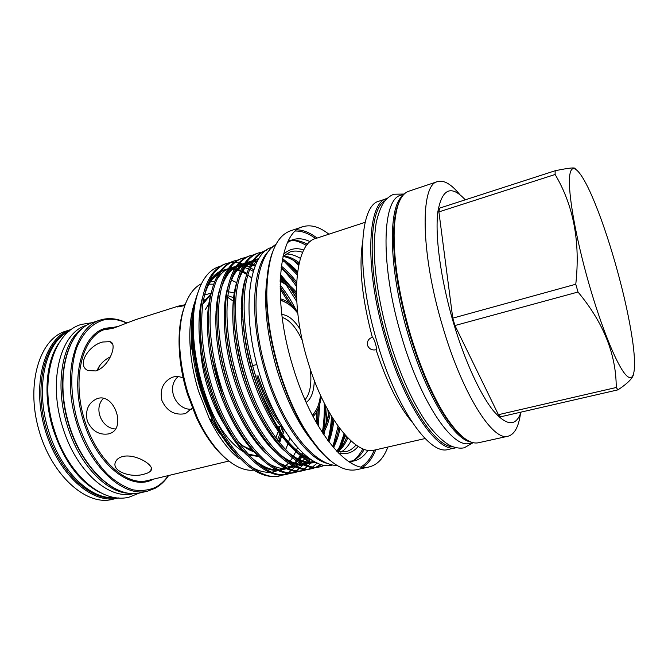 <?xml version="1.0" encoding="UTF-8"?>
<svg xmlns="http://www.w3.org/2000/svg" width="668" height="668" viewBox="0 0 668 668"><rect width="100%" height="100%" fill="white"/><g stroke="black" fill="none" stroke-linecap="round" stroke-linejoin="round"><path stroke-width="1" d="M68.796 331.487C45.224 342.116 34.561 388.409 48.906 431.895C61.239 471.984 91.232 500.056 114.821 497.526M59.176 342.717C45.675 361.363 42.835 397.594 53.54 430.618C64.445 462.089 80.202 482.83 100.793 492.85M86.798 325.258C60.713 331.963 47.403 380.969 62.951 428.038C76.286 471.666 109.619 500.39 133.458 493.602M82.114 328.531C61.907 342.233 54.333 386.02 67.652 426.752C79.15 464.06 105.511 491.782 127.763 493.209M340.839 452.186C344.872 449.898 348.262 446.149 351.001 440.938M337.966 451.777C341.974 448.662 345.239 444.02 347.769 437.849M272.461 247.177L272.152 247.285C248.579 252.646 240.422 313.25 259.935 375.224C276.986 432.455 311.271 471.541 332.505 465.028L332.823 464.953M269.279 250.609C251.978 265.63 249.055 320.306 265.722 373.637C280.309 422.326 307.739 459.751 328.33 463.65M300.408 258.407C295.373 255.351 290.538 253.882 285.904 253.999M299.222 262.724C293.887 258.741 288.693 256.437 283.649 255.827M312.29 415.145C316.557 411.162 319.296 404.541 320.498 395.297M297.753 313.242C291.958 305.936 286.205 301.669 280.493 300.45M280.46 299.832L287.407 303.381M316.707 409.075L312.574 415.696M99.824 365.413L97.67 370.247M282.172 317.384C289.578 319.822 296.325 327.621 302.42 340.764M310.328 369.304C311.873 383.708 310.094 393.869 305.009 399.773M306.161 402.386C311.213 398.996 313.927 391.682 314.311 380.451M300.091 329.157C293.987 319.721 287.891 314.853 281.812 314.544M275.057 440.705L275.416 440.028M276.16 438.517L276.41 437.966M234.393 297.126L233.675 296.734M226.611 294.037L226.193 293.937M126.695 323.103C118.72 319.362 110.972 318.344 103.448 320.03C92.117 323.429 83.291 332.447 76.97 347.093C69.706 367.55 70.031 396.358 78.306 423.821C85.454 444.546 95.24 461.438 107.657 474.505C115.965 481.912 124.34 487.014 132.782 489.803C141.031 491.214 148.688 490.362 155.727 487.239C160.596 484.55 164.804 480.634 168.369 475.507M168.662 475.441C164.946 481.069 160.487 485.327 155.285 488.208L147.628 491.139C122.745 497.794 88.293 465.771 75.484 419.028C62.4 372.368 75.459 327.178 100.208 320.072L102.505 319.429C110.42 317.667 118.57 318.861 126.937 322.995M208.391 320.005L207.381 320.481M192.317 408.006L185.762 413.358L184.393 413.793C174.29 415.337 166.8 410.945 161.948 400.616C159.619 389.436 163.084 381.653 172.344 377.27L173.012 377.061C176.486 376.117 179.884 376.468 183.199 378.105M204.884 400.149L204.5 401.159M241.231 435.887L242.192 435.711M112.541 327.387L106.003 328.197C81.872 333.315 69.597 377.812 83.659 421.759C97.403 465.813 131.629 491.64 153.222 479.206L228.832 461.054M97.495 398.529C114.428 392.767 126.578 428.464 109.761 433.549L108.617 433.908C99.123 435.319 92.009 431.035 87.291 421.065C85.045 410.261 88.26 402.804 96.943 398.704L97.495 398.529M102.705 342.008L110.053 341.657C118.152 343.569 109.034 367.066 95.791 370.94L87.951 370.548C76.135 365.246 88.819 345.122 102.705 342.008M184.752 305.593L177.488 306.938L178.206 306.161L135.429 319.73L113.911 328.021L106.554 329.499C105.828 329.357 106.229 329.023 107.757 328.506L118.887 326.268M122.662 456.52C135.629 453.255 155.786 465.863 150.793 470.723C149.674 472.192 147.436 473.336 144.071 474.146C131.087 478.346 110.011 470.973 115.923 461.129C117.167 458.933 119.413 457.396 122.662 456.52M273.296 438.509L273.671 437.665M276.577 428.914L276.953 427.353M178.206 306.161L185.061 304.742M242.442 306.679L241.248 305.543M234.176 299.907L233.357 299.381M226.352 295.924L225.851 295.749M277.738 443.861L278.063 443.427M278.932 442.149L282.389 435.519M282.681 434.793L284.334 430.033M242.734 297.227L241.841 296.642M234.819 293.135L228.423 291.724M277.679 433.449L278.715 430.117M278.982 429.123L279.6 426.576M242.476 303.506L241.399 302.579L242.476 303.456M464.928 438.642C458.782 434.576 452.169 427.186 445.097 416.473C431.845 395.965 420.072 368.769 409.776 334.877C398.203 294.605 392.834 259.961 393.669 230.944C394.22 218.119 396.082 208.374 399.264 201.728M459.768 194.555C451.326 184.159 443.911 179.834 437.54 181.587L408.799 191.215C400.274 194.096 395.414 206.996 394.204 229.909C393.368 259.167 398.796 294.112 410.478 334.76C420.865 368.961 432.73 396.408 446.082 417.082C458.916 436.112 469.729 444.663 478.522 442.742L508.114 436.204C514.485 434.425 518.61 426.902 520.489 413.642M615.378 263.601C607.963 237.674 600.248 215.388 592.257 196.726C580.818 170.323 571.148 160.053 569.579 176.744C567.975 193.261 575.808 238.033 588.925 283.725C601.367 327.128 616.355 363.768 625.19 374.163C634.066 384.634 636.546 370.682 632.963 343.577C629.732 320.248 623.87 293.586 615.378 263.601M575.206 168.804C575.783 167.209 569.094 167.86 555.15 170.749L439.561 208.14L438.901 211.898L555.116 174.482L555.15 170.749M555.116 174.482C573.578 205.502 580.459 242.092 575.774 284.242L452.77 318.152L438.901 211.898M578.012 292.025C603.513 322.652 616.255 354.483 616.23 387.498L498.42 414.694L454.941 325.533L578.012 292.025L575.774 284.242M465.27 199.824C451.259 184.669 442.141 188.518 437.932 211.389C434.751 234.835 440.563 278.982 453.28 322.151C464.544 360.361 480.033 394.078 493.151 410.503C506.72 426.217 516.013 426.752 521.023 412.123M437.54 181.587C420.139 184.368 420.364 252.345 442.525 326.001C462.231 393.828 492.942 441.715 508.114 436.204M454.941 325.533L452.77 318.152M365.145 222.31L315.872 238.468C294.972 242.968 289.135 301.377 307.915 361.697C324.397 417.408 355.802 456.019 374.523 450.082L425.082 438.559M372.343 337.315L372.084 337.39C368.469 338.76 366.932 341.423 367.492 345.373C369.279 349.097 372.134 350.55 376.051 349.731L376.151 349.731C376.735 349.481 376.51 347.452 375.449 343.628C374.138 339.569 373.103 337.457 372.343 337.315C362.123 298.93 358.833 267.559 362.457 243.21M386.881 198.555L379.215 201.118C358.883 205.009 355.718 272.252 377.579 343.761C396.909 409.659 430.058 455.534 448.061 449.48L455.952 447.735C438.308 453.722 405.468 407.58 386.096 341.431C364.194 269.638 366.924 202.295 386.881 198.555L387.039 198.505M243.736 287.415L243.269 287.056M236.656 282.622L231.487 280.176M195.098 301.251C190.372 314.286 188.81 330.685 190.422 350.45C191.641 363.91 194.346 377.478 198.538 391.164L209.334 418.661C218.269 436.713 228.206 450.098 239.152 458.807M196.893 295.64C191.933 309.393 190.33 326.694 192.092 347.544C193.211 359.618 195.49 371.876 198.93 384.325L200.884 390.955L212.549 420.448L209.334 418.661M220.123 266.307C207.832 269.738 199.473 282.213 195.039 303.731C192.802 315.772 192.351 329.458 193.678 344.788C195.073 359.977 198.137 375.307 202.872 390.772L215.038 421.834L218.102 427.896L214.921 421.767L202.412 390.813C197.578 375.575 194.421 360.662 192.935 346.082C190.99 325.324 192.359 308.315 197.06 295.072M285.553 449.806L288.234 443.135M288.417 442.575L289.745 438.033M254.141 376.727C244.688 346.091 241.023 317.859 243.16 292.041C245.999 268.828 253.222 255.101 264.829 250.842L266.265 250.375C255.452 254.366 248.438 266.682 245.231 287.324C242.426 310.094 244.88 336.171 252.596 365.563L255.635 376.318C268.386 418.627 291.423 453.138 310.896 462.256C291.941 454.474 266.507 417.525 254.141 376.727M293.678 260.495L298.654 265.288M195.039 303.731C190.756 326.986 194.446 361.463 203.957 390.479C220.857 444.921 257.982 483.356 280.76 475.599L284 474.631M288.776 473.787L287.315 474.121C264.762 481.837 227.813 443.21 210.871 388.584C201.561 358.566 198.329 330.777 201.185 305.226C204.709 282.222 212.691 268.461 225.124 263.935L226.552 263.468C214.144 267.985 206.195 281.746 202.688 304.75C199.866 330.318 203.105 358.115 212.424 388.158C229.374 442.826 266.281 481.494 288.776 473.787L292.033 472.81M253.765 269.855L250.341 267.618M249.298 267.008L244.805 264.795M243.294 264.202L242.826 264.035M242.367 263.877L239.703 263.108M238.818 262.916L234.986 262.399M234.159 262.365L230.61 262.549M229.842 262.658L226.552 263.468M296.851 471.967L295.381 472.301C273.103 479.966 236.38 441.097 219.388 386.246C210.053 356.111 206.738 328.23 209.451 302.629C212.841 279.583 220.674 265.831 232.957 261.355L234.384 260.887C222.143 265.346 214.336 279.099 210.971 302.153C208.274 327.771 211.606 355.66 220.949 385.82C237.958 440.713 274.631 479.624 296.851 471.967L300.132 470.965M280.051 288.96L288.91 302.971M291.782 305.334L282.764 290.488M237.708 260.077L234.384 260.887M304.992 470.13L303.497 470.464C281.512 478.079 245.022 438.976 227.972 383.9C218.603 353.631 215.205 325.667 217.785 300.007C221.033 276.928 228.723 263.175 240.839 258.758L242.284 258.282C230.193 262.691 222.536 276.443 219.313 299.531C216.758 325.199 220.173 353.18 229.55 383.465C246.609 438.584 283.057 477.729 304.992 470.13L308.29 469.111M280.276 277.404L283.115 280.819M286.238 284.919L296.734 301.527M296.567 298.412L290.162 288.133M286.514 283.032L280.385 275.542M245.632 257.481L242.284 258.282M313.183 468.276L311.68 468.61C289.987 476.175 253.731 436.83 236.622 381.528C227.229 351.134 223.747 323.087 226.176 297.377C229.291 274.247 236.823 260.503 248.78 256.136L250.233 255.66C238.309 260.011 230.802 273.755 227.713 296.893C225.308 322.611 228.807 350.683 238.209 381.094C255.326 436.438 291.54 475.825 313.183 468.276L316.507 467.241M281.069 267.918C286.271 272.811 291.398 278.99 296.425 286.463M296.5 284.134L295.381 282.547M253.606 254.867L250.233 255.66M321.433 466.406L319.922 466.748C298.529 474.255 262.507 434.668 245.348 379.14C235.921 348.621 232.355 320.481 234.635 294.713C237.616 271.55 244.989 257.815 256.771 253.498L258.24 253.022C246.484 257.314 239.136 271.058 236.188 294.229C233.925 320.005 237.516 348.162 246.951 378.698C264.119 434.275 300.091 473.904 321.433 466.406L324.932 465.295M284.601 261.831L297.176 274.798M297.394 272.928C292.434 266.933 287.465 262.198 282.514 258.725M261.647 252.228L258.24 253.022M280.76 475.599L279.308 475.933C259.86 479.908 239.461 463.893 218.102 427.896M284.71 474.355L287.858 472.794M288.551 472.376L291.607 470.18M292.275 469.612L295.223 466.698M295.866 465.963L298.671 462.231M299.281 461.296L301.911 456.62M301.978 456.469L303.33 453.547M316.824 411.563L316.273 422.543M292.751 472.518L295.916 470.923M296.617 470.497L299.681 468.226M300.358 467.642L303.297 464.619M303.94 463.859L306.746 459.976M306.779 459.926L308.173 457.597M317.425 424.547L318.202 408.666M324.247 403.13C324.498 413.058 323.963 422.176 322.652 430.484M300.851 470.673L304.04 469.036M304.733 468.594L307.814 466.247M308.482 465.646L312.824 460.736M323.345 434.1L323.696 432.213M324.473 427.153L325.675 405.902M331.562 416.373C330.994 425.433 329.75 433.457 327.804 440.462M309.017 468.811L312.215 467.124M312.916 466.673L317.258 463.041M328.756 441.732C330.769 434.968 332.113 427.178 332.789 418.368L330.034 434.551L328.113 440.88C330.368 434.425 331.929 426.919 332.781 418.352M338.058 426.209L332.856 446.867M320.69 464.335L316.457 466.949M315.73 467.283L312.432 468.427M317.233 466.94L321.417 464.552M333.733 447.894L339.185 427.745M344.095 433.866L338.267 450.549M324.389 465.212L320.682 466.565M341.039 447.46L345.164 435.077M252.596 365.563L256.913 364.544M235.128 290.822L234.702 290.488M214.704 281.37L210.712 281.253M210.604 281.261L209.794 281.32M201.369 283.775C185.704 291.323 176.469 320.531 180.602 357.38C181.938 369.554 184.485 381.754 188.251 393.986L197.344 417.767C213.042 452.111 236.522 472.426 253.949 470.105M298.905 264.102C293.477 259.827 288.184 257.28 283.023 256.445M307.505 244.404C301.527 241.006 295.857 239.762 290.496 240.664M267.86 273.062C263.067 300.024 266.173 332.53 277.17 370.556C287.349 402.812 300.149 427.67 315.555 445.139M310.161 241.716C304.015 238.66 298.262 237.983 292.901 239.67L287.591 242.434M317.075 238.067C310.111 232.74 303.406 230.001 296.976 229.842M328.881 234.201C319.504 226.794 310.795 224.306 302.746 226.736L290.421 230.861C275.174 236.405 267.3 257.556 266.791 294.329C267.142 318.244 271.342 343.669 279.399 370.615C285.996 392.058 294.095 411.004 303.689 427.453C323.053 458.716 340.705 472.794 356.629 469.696L369.32 466.89C377.462 464.836 383.649 458.215 387.883 447.034M302.746 226.736C278.815 231.98 271.525 298.17 292.976 366.899C311.789 430.292 347.836 473.604 369.32 466.89M330.543 460.828C321.25 453.572 312.065 442.3 303.005 427.011C293.486 410.703 285.453 391.924 278.915 370.673C270.932 343.978 266.774 318.77 266.432 295.064C266.332 277.287 268.394 262.9 272.627 251.894M295.548 231.036C301.936 230.911 308.616 233.424 315.588 238.559M384.952 200.792C367.826 210.011 367.166 274.373 387.448 340.989C405.367 402.103 435.252 447.209 453.146 446.808M200.408 334.76C199.665 351.385 202.095 369.003 207.715 387.615C213.777 406.812 221.818 422.568 231.838 434.868M238.033 441.581C243.586 446.834 249.022 450.282 254.341 451.919M194.922 360.469L201.177 389.411C204.475 400.015 208.558 409.793 213.451 418.736M235.595 455.793L236.656 456.311M268.561 445.214L268.82 444.754M272.177 437.056L272.519 436.045M210.512 419.312L219.663 433.599M222.619 437.323L226.268 441.389M224.565 457.421C213.985 448.22 204.55 434.818 196.267 417.208L187.407 394.053C183.742 382.146 181.262 370.272 179.968 358.415C178.005 339.052 179.199 322.702 183.525 309.368M207.798 284.184L213.643 284.167M404.132 194.163L400.975 195.215C381.871 198.672 379.967 265.53 401.71 337.064C420.965 402.971 452.921 449.146 469.754 443.343L473.002 442.617M402.704 195.757C387.632 206.888 388.634 270.164 408.34 335.252C425.766 394.821 453.822 439.945 470.957 441.991M115.506 428.998C101.511 428.322 93.211 408.273 103.465 398.345M191.415 409.267C175.592 410.043 165.739 387.056 178.156 376.61M97.161 370.464C99.49 364.636 103.932 360.069 110.471 356.745M280.393 298.846C286.088 300.166 291.807 304.408 297.569 311.572M321.199 396.817C319.947 405.927 317.225 412.515 313.033 416.573M278.915 445.164L279.082 444.671M279.616 443.009L280.727 439.026M241.716 308.975L241.173 308.382M234.067 301.685L227.671 297.268M226.277 296.5L225.767 296.241M211.105 293.118L204.441 295.031M194.304 304.332L193.82 305.084M204.926 299.623L203.206 301.293M201.452 303.347L201.068 303.865M191.382 334.493L191.098 349.272M209.577 301.694L209.026 302.512M374.239 450.14C370.907 458.131 366.473 463.726 360.929 466.907M362.766 467.191C368.202 463.751 372.535 457.956 375.758 449.798M348.237 461.229L354.215 460.87C359.676 459.559 364.26 456.01 367.959 450.232M351.644 461.254C356.704 459.267 360.92 455.284 364.294 449.297M337.106 451.576C341.106 448.203 344.329 443.285 346.784 436.83M376.051 349.731C386.622 381.837 398.612 405.935 412.022 422.026M498.42 414.694L500.775 416.774L617.992 389.845C627.335 383.607 632.496 378.522 633.481 374.573M617.992 389.845L616.23 387.498M112.149 499.405C86.322 506.252 51.219 475.115 38.66 429.24C25.81 383.449 39.871 338.676 65.539 331.253L71.025 329.483C45.499 336.864 31.596 381.695 44.48 427.629C57.081 473.637 92.084 504.916 117.768 498.103L112.149 499.405M256.838 375.909C262.9 394.755 270.59 410.327 279.909 422.619M260.503 390.73C267.375 407.338 275.258 420.347 284.151 429.741M274.473 412.306C267.901 401.702 262.39 389.436 257.948 375.525M280.117 281.328L280.293 281.403C285.695 283.766 291.073 288.025 296.425 294.171M294.054 291.565C289.444 286.497 284.81 282.781 280.142 280.41M329.182 412.331C327.754 420.356 325.333 426.777 321.918 431.578L321.809 431.737M322.31 432.513C325.082 428.079 327.136 422.502 328.481 415.788M322.894 433.415C326.285 428.514 328.706 422.042 330.142 414.001M296.392 292.242C291.023 286.088 285.62 281.787 280.184 279.333M107.757 328.506L105.452 329.232C83.433 335.486 72.019 375.591 83.575 416.79C94.873 458.064 125.3 486.563 147.403 480.593L153.214 479.206M302.671 252.354C298.237 250.801 294.054 250.65 290.137 251.886L282.99 256.479M337.064 451.568L345.556 451.818C349.556 450.867 353.055 448.579 356.061 444.963M338.542 453.079C346.433 454.9 352.996 452.67 358.223 446.383M215.505 419.462C224.531 435.586 234.209 446.558 244.538 452.37M247.803 453.973L258.316 456.177M278.389 441.465L281.428 434.15M281.696 433.332L283.015 428.53M195.557 363.943L201.402 389.486L212.716 417.191M276.343 442.249L276.661 441.648M277.395 440.17L280.309 432.522M280.568 431.628L281.712 427.061M242.559 300.633L241.557 299.807M234.593 295.081L233.959 294.747M242.643 298.713L241.716 297.986M234.184 293.327L234.76 293.603L234.192 293.31M210.787 294.588L202.746 304.316M200.809 308.34L200.058 310.228M198.93 384.325C207.84 414.577 220.866 438.617 238.008 456.444M251.343 466.932C257.798 470.731 264.052 472.518 270.106 472.309M272.076 472.151L278.447 470.464C272.544 470.723 266.449 469.036 260.161 465.396M279.575 469.963L283.967 467.291M284.844 466.606L288.476 463.141M289.236 462.273L292.417 457.922M293.085 456.837L295.899 451.418L293.06 456.812M296.033 451.134L297.469 447.618L296.024 451.125M251.585 277.796L247.753 275.057M246.576 274.314L241.457 271.6M240.338 271.133L235.37 269.58M234.268 269.354L229.166 268.979M227.972 269.045L221.876 270.49M220.206 271.241C215.338 273.738 211.238 277.963 207.898 283.925M202.421 297.903C189.996 340.864 212.716 423.545 247.26 455.417M280.376 470.289L286.664 468.535M287.774 468.009L292.133 465.254M293.001 464.544L296.609 460.945M297.36 460.043L300.508 455.509M300.608 455.342L300.842 454.9M253.281 271.367L249.623 269.404M248.488 268.895L243.469 267.192M242.359 266.941L237.232 266.44M236.038 266.49L229.976 267.826M228.322 268.544C223.571 270.899 219.547 274.966 216.257 280.727M210.888 294.095C205.043 314.469 206.729 348.279 215.505 378.798C223.755 408.49 239.912 438.684 256.554 454.349M269.029 463.834C275.158 467.324 281.094 468.919 286.839 468.602M288.726 468.402L294.93 466.573M296.033 466.039L300.349 463.183M301.218 462.448L304.792 458.716M304.858 458.64L306.579 456.353M317.292 424.314L318.36 408.265M292.425 305.936L280.042 286.889M255.184 266.014L253.197 265.279M253.105 265.246L251.636 264.804M250.508 264.52L245.365 263.902M244.162 263.927L238.125 265.146M236.497 265.822C231.854 268.052 227.913 271.951 224.673 277.529M219.413 290.304C213.359 310.595 215.012 345.164 224.014 376.418C232.447 406.82 249.064 437.715 265.889 453.238M277.938 462.256C283.917 465.604 289.695 467.091 295.281 466.723M297.143 466.506L303.255 464.602M304.349 464.043L308.624 461.087M308.658 461.062L310.553 459.292M324.097 427.912L325.884 406.311M296.55 297.886L290.246 288.217M286.104 282.731L280.343 276.193L286.171 282.781M257.138 261.747L253.548 261.355M252.345 261.347L246.342 262.449M244.73 263.092C240.188 265.188 236.33 268.937 233.14 274.323M227.988 286.53C221.743 306.712 223.362 342.024 232.589 374.013C241.215 405.134 258.274 436.722 275.258 452.094M286.906 460.653C292.734 463.859 298.354 465.254 303.781 464.828M305.61 464.594L313.851 461.337M296.5 284.092C291.382 277.128 286.255 271.584 281.119 267.467M258.766 258.858L254.608 259.735M253.013 260.345C248.579 262.315 244.797 265.906 241.657 271.108M236.622 282.764C230.193 302.813 231.788 338.851 241.231 371.6C250.049 403.43 267.559 435.711 284.677 450.9M295.924 459.033C302.888 462.782 309.476 463.876 315.688 462.306M332.722 446.708C335.528 441.139 337.607 434.718 338.96 427.436M297.352 273.27C292.342 267.626 287.29 263.309 282.205 260.336C287.265 263.276 292.317 267.576 297.36 273.237M258.708 258.95L250.233 267.885M245.315 279.015C238.701 298.888 240.271 335.662 249.941 369.154C258.95 401.71 276.894 434.684 294.137 449.681M297.051 452.127C302.22 456.202 307.18 458.891 311.923 460.185M336.755 451.242C340.137 446.675 342.776 441.105 344.671 434.526C342.709 441.297 340.045 446.842 336.714 451.192M298.83 264.445L295.815 261.848M246.893 273.296L241.799 270.765M240.689 270.331L235.72 268.954M234.602 268.77L229.425 268.603M228.189 268.736L221.701 270.732M219.83 271.767C212.791 276.26 207.573 284.376 204.199 296.099M249.799 456.119C259.685 465.237 268.995 469.921 277.729 470.172M280.001 470.138L286.964 468.652M288.15 468.168L292.701 465.538M293.594 464.861L297.293 461.388M298.062 460.519L301.276 456.127M301.377 455.977L302.98 453.23M281.111 299.014L280.343 297.819M212.307 358.632L222.653 395.765M306.403 458.098L307.305 456.92M318.319 426.075L319.663 404.407M295.765 309.418C290.889 299.99 285.654 291.816 280.051 284.869M255.527 265.196L251.986 264.119M250.851 263.877L245.632 263.476M244.404 263.568L238.008 265.313M236.188 266.265C229.516 270.323 224.523 277.779 221.2 288.618C224.632 277.813 229.491 270.565 235.779 266.883M219.179 346.6C222.118 366.131 227.312 384.768 234.76 402.512M323.905 434.935L324.999 429.975M326.067 423.312L327.153 408.691M296.45 295.206L295.331 293.427M290.263 286.029L280.451 274.556M257.456 261.138L253.832 260.904M252.596 260.963L246.241 262.582M244.455 263.484C237.958 267.334 233.074 274.473 229.784 284.902C233.174 275.224 233.833 275.35 236.497 271.049L244.045 264.102M226.794 337.089C229.75 361.53 236.23 384.751 246.225 406.762M277.721 452.637C286.764 460.594 295.264 464.577 303.23 464.586M305.359 464.494L314.319 461.596M328.94 441.982C331.295 435.711 332.94 428.413 333.891 420.105M296.592 282.046C291.482 275.325 286.38 270.014 281.295 266.123M258.95 258.558L254.541 259.835M252.771 260.695C246.459 264.336 241.674 271.166 238.418 281.186C241.791 271.191 246.442 264.57 252.37 261.313M234.777 328.79C237.566 357.288 245.106 384.292 257.405 409.81M315.046 461.98C306.695 463.659 297.385 460.135 287.106 451.401C297.385 460.285 306.913 463.926 315.697 462.306M333.466 447.577C336.371 442.166 338.542 435.903 339.979 428.789M297.569 271.617C292.576 266.165 287.524 262.048 282.405 259.251M243.018 321.241C245.523 353.272 253.999 383.557 268.427 412.098M284.409 437.264C293.16 448.086 301.443 455.125 309.242 458.382M338.818 450.007L345.623 435.586M303.798 250.024C296.074 247.327 289.302 248.788 283.474 254.408M118.428 497.936L117.768 498.103L118.428 497.936M69.297 331.077C45.599 340.429 33.542 383.616 45.775 427.269C57.757 470.982 90.33 501.802 115.464 497.627M100.208 320.072L93.178 322.335C68.236 329.516 54.976 374.614 68.011 421.107C80.761 467.667 115.355 499.505 140.43 492.817L147.628 491.139M139.387 493.042L129.275 497.101C102.588 504.332 67.952 474.572 54.459 430.442C38.686 382.881 52.463 332.33 81.412 324.414L92.167 322.686M337.298 465.546C313.142 465.212 282.773 425.725 267 373.312C248.805 315.68 254.132 256.729 275.993 244.371M288.668 240.246L291.056 240.28M292.492 240.413C296.016 240.564 300.725 242.267 306.612 245.523M350.282 462.557L352.312 461.296M353.481 460.444C356.428 458.498 359.584 454.616 362.958 448.796M404.265 194.037L393.911 194.238C389.937 195.716 386.421 198.63 383.374 202.963C380.267 208.374 377.846 215.129 376.117 223.246C374.815 232.856 374.18 240.981 374.205 247.603C374.498 275.358 379.608 306.303 389.536 340.421C398.971 371.391 410.152 397.051 423.069 417.416C431.002 430.017 443.619 443.151 451.885 446.308C456.244 448.028 460.344 448.537 464.202 447.819L473.178 442.659M99.741 365.563L98.029 368.31M274.556 440.095L274.949 439.41M275.734 437.932L278.773 430.209M279.057 429.24L279.775 426.535M234.326 297.97L227.863 295.648M226.419 295.398L225.926 295.331M215.973 311.68L216.824 314.478M109.761 433.549L110.746 433.131M110.053 341.657L112.474 343.92M151.302 467.967L150.793 470.723M253.23 450.65L243.444 446.166M205.51 309.301L209.426 302.838M393.669 230.944L394.204 229.909M190.422 350.45L192.092 347.544M192.935 346.082L193.678 344.788M288.159 241.24L292.901 239.67M266.432 295.064L266.791 294.329M280.777 438.976L278.431 441.515M179.968 358.415L180.602 357.38M249.832 433.966L250.826 433.716M258.374 431.845L259.443 431.578M266.991 429.708L268.135 429.424M275.675 427.553L276.886 427.244M277.713 427.044L281.003 426.226M196.267 417.208L197.344 417.767M258.608 456.469L248.822 455.083M212.399 416.506C204.241 400.524 198.68 383.257 195.707 364.711M200.575 306.654L201.151 305.501M203.055 302.237L210.913 293.995M303.005 427.011L303.689 427.453M196.05 298.913L193.11 313.76L192.426 321.609L193.019 345.932M240.313 271.191L235.303 269.705M234.184 269.505L228.974 269.271M227.73 269.396L221.25 271.367M219.405 272.402L211.631 279.909C209.034 284.217 208.157 284.059 204.199 296.116M205.552 369.195L211.197 389.603M211.531 354.407C214.169 369.888 218.378 385.019 224.172 399.806M305.535 457.672L306.537 456.319M317.308 424.339L318.385 408.215M292.475 305.986L280.042 286.856M255.159 266.073L251.585 264.912M250.442 264.645L245.198 264.161M243.962 264.236L237.574 265.939M218.753 343.678C221.609 364.87 227.345 385.436 235.971 405.384M322.995 433.565L323.095 433.131M324.13 427.846L325.909 406.353M296.542 297.844L290.329 288.284M257.063 261.889L253.397 261.597M252.162 261.639L245.816 263.209M226.485 334.501C229.241 360.277 236.188 385.177 247.335 409.183M277.713 452.628C287.407 460.761 295.673 464.644 302.529 464.268M304.641 464.176L313.618 461.204M296.5 284.059C291.473 277.187 286.347 271.651 281.128 267.45M258.549 259.217L254.116 260.462M234.56 326.385L235.687 337.298L241.09 365.212C245.44 381.937 251.226 397.518 258.441 411.947M332.714 446.692C335.453 440.746 336.755 438.233 338.977 427.462M242.86 319.079L243.803 330.393L248.212 356.178C253.114 377.169 260.178 396.458 269.413 414.035M284.702 437.674C293.31 448.17 301.377 454.991 308.892 458.123M298.838 264.419L295.966 261.948M349.339 461.964L354.215 460.87M445.097 416.473L446.082 417.082M256.103 442.55L255.518 440.638M93.178 322.335C67.936 329.65 54.659 374.798 67.668 421.199C80.402 467.675 115.03 499.547 140.43 492.817M296.442 294.713C290.972 288.242 285.587 283.8 280.293 281.403M321.918 431.578C325.224 426.802 327.554 420.222 328.906 411.855"/></g></svg>
